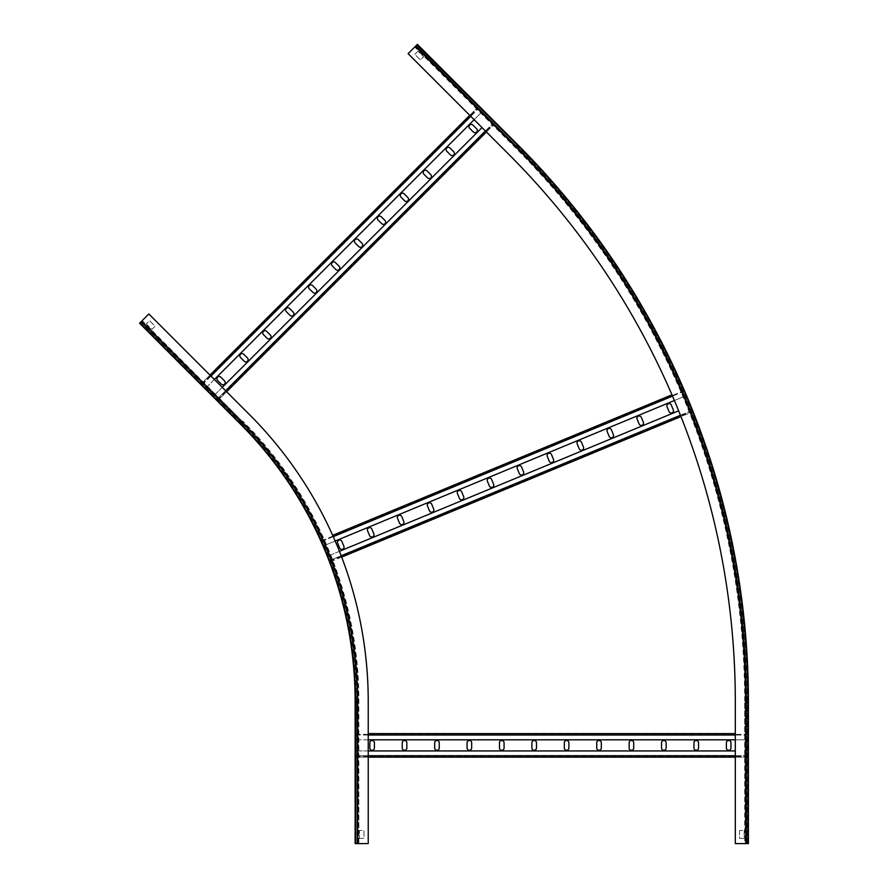 <?xml version="1.0" encoding="UTF-8"?>
<svg xmlns="http://www.w3.org/2000/svg" width="888" height="888" viewBox="0 0 888 888"><rect width="100%" height="100%" fill="white"/><g stroke="black" fill="none" stroke-linecap="round" stroke-linejoin="round"><path stroke-width="0.67" stroke-dasharray="4.44 3.33" d="M356.155 843.6L355.133 843.6L355.921 843.6L355.921 701.509L358.874 701.509L356.21 701.509L355.921 843.6L368.231 843.6L355.133 843.6L355.921 843.6L355.921 701.509A393.661 393.661 0 0 0 240.626 423.143L242.258 421.511L141.669 321.145L139.96 322.866L141.425 321.389L241.902 421.867A395.471 395.471 0 0 1 357.731 701.509L357.731 843.6L355.133 843.6L355.133 701.509L358.086 701.509L357.797 843.6L368.231 843.6L368.231 701.509A405.971 405.971 0 0 0 249.328 414.441L148.851 313.964L139.594 323.232L148.851 313.964L140.149 322.666L240.626 423.143L140.149 322.666L240.626 423.143L140.149 322.666L139.594 323.232L142.235 320.59L139.594 323.232L240.06 423.698A392.885 392.885 0 0 1 355.133 701.509A392.885 392.885 0 0 0 240.06 423.698L242.147 421.622L141.47 321.345L141.869 320.957L242.335 421.423L240.826 422.943L140.348 322.466L139.594 323.232L240.06 423.698A392.885 392.885 0 0 1 355.133 701.509A392.885 392.885 0 0 0 240.06 423.698L140.315 322.511M358.874 843.6L358.874 701.509C359.285 597.535 316.528 494.283 242.702 421.056L242.258 421.511A395.981 395.981 0 0 1 358.241 701.509L358.241 843.6L358.874 843.6L358.352 701.509A396.092 396.092 0 0 0 242.335 421.423L142.235 320.59M368.231 843.6L368.231 701.509A405.971 405.971 0 0 0 249.328 414.441L148.851 313.964L249.328 414.441A405.971 405.971 0 0 1 368.231 701.509L368.231 843.6M149.406 331.934L143.856 326.373L149.406 331.934L143.856 326.373L149.406 331.934L148.851 332.489L143.29 326.928L148.851 332.489L143.29 326.928L148.851 332.489L149.406 331.934M357.231 843.6L357.231 701.509L355.921 701.509A393.661 393.661 0 0 0 240.626 423.143A393.661 393.661 0 0 1 355.921 701.509A393.661 393.661 0 0 0 240.626 423.143L240.826 422.943A393.95 393.95 0 0 1 356.21 701.509L355.921 843.6L355.921 701.509A393.661 393.661 0 0 0 240.626 423.143L241.547 422.222L141.07 321.745M355.921 838.361L355.921 830.502L355.921 838.361L355.921 830.502L355.921 838.361L355.133 838.361L355.133 830.502L355.133 838.361L355.133 830.502L355.133 838.361L355.921 838.361M359.396 838.361L363.98 838.361L363.98 830.502L359.396 830.502L359.396 838.361L359.396 830.502L363.98 830.502L363.98 838.361L359.396 838.361M146.309 323.92L151.859 329.481L155.1 326.24L149.55 320.679L146.309 323.92L149.55 320.679L155.1 326.24L151.859 329.481L146.309 323.92M355.133 843.6L355.133 701.509L355.133 843.6M355.133 830.502L355.921 830.502L355.133 830.502M143.29 326.928L143.856 326.373L143.29 326.928M355.921 757.164L355.921 755.721L355.921 757.164L368.231 757.164L355.921 757.164M368.231 750.948L355.921 750.948L355.921 756.376L355.921 733.599L355.921 739.815L746.442 739.815L746.442 733.599L746.442 739.815L735.308 739.815M735.308 755.721L746.442 755.721L746.442 757.164L746.442 735.031L746.442 755.721L746.442 750.948L746.442 755.721L355.921 755.721L355.921 735.031L355.921 739.815L368.231 739.815M735.308 733.599L368.231 733.599M406.837 747.996A2.287 2.287 0 0 1 404.54 750.293A2.287 2.287 0 0 1 402.253 747.996L402.253 742.757A2.287 2.287 0 0 1 404.54 740.47A2.287 2.287 0 0 1 406.837 742.757L406.837 747.996M374.425 747.996A2.287 2.287 0 0 1 372.128 750.293A2.287 2.287 0 0 1 369.841 747.996L369.841 742.757A2.287 2.287 0 0 1 372.128 740.47A2.287 2.287 0 0 1 374.425 742.757L374.425 747.996M439.249 747.996A2.287 2.287 0 0 1 436.952 750.293A2.287 2.287 0 0 1 434.665 747.996L434.665 742.757A2.287 2.287 0 0 1 436.952 740.47A2.287 2.287 0 0 1 439.249 742.757L439.249 747.996M471.661 747.996A2.287 2.287 0 0 1 469.364 750.293A2.287 2.287 0 0 1 467.077 747.996L467.077 742.757A2.287 2.287 0 0 1 469.364 740.47A2.287 2.287 0 0 1 471.661 742.757L471.661 747.996M504.073 747.996A2.287 2.287 0 0 1 501.776 750.293A2.287 2.287 0 0 1 499.489 747.996L499.489 742.757A2.287 2.287 0 0 1 501.776 740.47A2.287 2.287 0 0 1 504.073 742.757L504.073 747.996M536.485 747.996A2.287 2.287 0 0 1 534.188 750.293A2.287 2.287 0 0 1 531.901 747.996L531.901 742.757A2.287 2.287 0 0 1 534.188 740.47A2.287 2.287 0 0 1 536.485 742.757L536.485 747.996M568.897 747.996A2.287 2.287 0 0 1 566.6 750.293A2.287 2.287 0 0 1 564.313 747.996L564.313 742.757A2.287 2.287 0 0 1 566.6 740.47A2.287 2.287 0 0 1 568.897 742.757L568.897 747.996M601.309 747.996A2.287 2.287 0 0 1 599.012 750.293A2.287 2.287 0 0 1 596.725 747.996L596.725 742.757A2.287 2.287 0 0 1 599.012 740.47A2.287 2.287 0 0 1 601.309 742.757L601.309 747.996M633.721 747.996A2.287 2.287 0 0 1 631.435 750.293A2.287 2.287 0 0 1 629.137 747.996L629.137 742.757A2.287 2.287 0 0 1 631.435 740.47A2.287 2.287 0 0 1 633.721 742.757L633.721 747.996M666.133 747.996A2.287 2.287 0 0 1 663.847 750.293A2.287 2.287 0 0 1 661.549 747.996L661.549 742.757A2.287 2.287 0 0 1 663.847 740.47A2.287 2.287 0 0 1 666.133 742.757L666.133 747.996M698.545 747.996A2.287 2.287 0 0 1 696.259 750.293A2.287 2.287 0 0 1 693.961 747.996L693.961 742.757A2.287 2.287 0 0 1 696.259 740.47A2.287 2.287 0 0 1 698.545 742.757L698.545 747.996M730.957 747.996A2.287 2.287 0 0 1 728.671 750.293A2.287 2.287 0 0 1 726.373 747.996L726.373 742.757A2.287 2.287 0 0 1 728.671 740.47A2.287 2.287 0 0 1 730.957 742.757L730.957 747.996M735.308 757.164L746.442 757.164L735.308 757.164M735.308 750.948L355.921 750.948L355.921 755.721L368.231 755.721M355.921 756.376L746.442 756.376L355.921 756.376M355.921 734.376L746.442 734.376L355.921 734.376M341.68 557.109L330.303 561.827L329.759 560.495L330.303 561.827L691.108 412.387L690.553 411.055L691.108 412.387L680.974 416.583M339.427 551.315L327.927 556.077L330.003 561.094L321.29 540.048L323.665 545.798L684.47 396.359L682.084 390.609L684.47 396.359L674.403 400.521M680.441 415.24L690.553 411.055L690.809 411.655L682.639 391.941L690.553 411.055L688.722 406.637L690.553 411.055L329.759 560.495L321.833 541.38L323.665 545.798L335.165 541.025M671.961 394.805L332.667 535.331M373.837 533.877A2.287 2.287 0 0 1 372.594 536.863A2.287 2.287 0 0 1 369.597 535.631L367.599 530.791A2.287 2.287 0 0 1 368.831 527.794A2.287 2.287 0 0 1 371.828 529.037L373.837 533.877M343.889 546.275A2.287 2.287 0 0 1 342.646 549.272A2.287 2.287 0 0 1 339.649 548.029L337.651 543.19A2.287 2.287 0 0 1 338.894 540.193A2.287 2.287 0 0 1 341.88 541.436L343.889 546.275M403.785 521.467A2.287 2.287 0 0 1 402.541 524.464A2.287 2.287 0 0 1 399.545 523.221L397.535 518.381A2.287 2.287 0 0 1 398.779 515.395A2.287 2.287 0 0 1 401.776 516.627L403.785 521.467M433.721 509.068A2.287 2.287 0 0 1 432.489 512.065A2.287 2.287 0 0 1 429.492 510.822L427.483 505.982A2.287 2.287 0 0 1 428.726 502.985A2.287 2.287 0 0 1 431.723 504.229L433.721 509.068M463.669 496.658A2.287 2.287 0 0 1 462.426 499.655A2.287 2.287 0 0 1 459.44 498.412L457.431 493.573A2.287 2.287 0 0 1 458.674 490.587A2.287 2.287 0 0 1 461.671 491.819L463.669 496.658M493.617 484.26A2.287 2.287 0 0 1 492.374 487.257A2.287 2.287 0 0 1 489.377 486.014L487.379 481.174A2.287 2.287 0 0 1 488.622 478.177A2.287 2.287 0 0 1 491.608 479.42L493.617 484.26M523.565 471.861A2.287 2.287 0 0 1 522.322 474.847A2.287 2.287 0 0 1 519.325 473.615L517.327 468.775A2.287 2.287 0 0 1 518.559 465.778A2.287 2.287 0 0 1 521.556 467.021L523.565 471.861M553.513 459.451A2.287 2.287 0 0 1 552.269 462.448A2.287 2.287 0 0 1 549.272 461.205L547.274 456.365A2.287 2.287 0 0 1 548.507 453.38A2.287 2.287 0 0 1 551.504 454.612L553.513 459.451M583.449 447.053A2.287 2.287 0 0 1 582.217 450.05A2.287 2.287 0 0 1 579.22 448.806L577.211 443.967A2.287 2.287 0 0 1 578.454 440.97A2.287 2.287 0 0 1 581.451 442.213L583.449 447.053M613.397 434.643A2.287 2.287 0 0 1 612.154 437.64A2.287 2.287 0 0 1 609.168 436.408L607.159 431.568A2.287 2.287 0 0 1 608.402 428.571A2.287 2.287 0 0 1 611.399 429.803L613.397 434.643M643.345 422.244A2.287 2.287 0 0 1 642.102 425.241A2.287 2.287 0 0 1 639.105 423.998L637.107 419.158A2.287 2.287 0 0 1 638.35 416.161A2.287 2.287 0 0 1 641.336 417.404L643.345 422.244M673.293 409.845A2.287 2.287 0 0 1 672.05 412.831A2.287 2.287 0 0 1 669.053 411.599L667.055 406.76A2.287 2.287 0 0 1 668.287 403.763A2.287 2.287 0 0 1 671.284 405.006L673.293 409.845M678.654 410.811L327.927 556.077L329.759 560.495L341.17 555.766M330.003 561.094L690.809 411.655L330.003 561.094M321.589 540.77L682.384 391.331L321.589 540.77M217.937 400.455L216.916 399.434L217.937 400.455L226.64 391.752L217.937 400.455M222.244 387.357L213.531 396.059L217.382 399.9L201.265 383.794L205.661 388.189L481.807 112.043L477.4 107.648L481.807 112.043L474.148 119.702M485.403 130.947L493.051 123.299L494.072 124.32L478.421 108.669L493.051 123.299L489.677 119.913L493.051 123.299L216.916 399.434L202.286 384.804L205.661 388.189L214.363 379.487M201.265 383.794L209.968 375.08L201.265 383.794M469.752 115.307L477.4 107.648L469.752 115.307M247.452 357.975A2.287 2.287 0 0 1 247.452 361.216A2.287 2.287 0 0 1 244.211 361.216L240.504 357.509A2.287 2.287 0 0 1 240.504 354.268A2.287 2.287 0 0 1 243.745 354.268L247.452 357.975M224.531 380.897A2.287 2.287 0 0 1 224.531 384.138A2.287 2.287 0 0 1 221.29 384.138L217.582 380.43A2.287 2.287 0 0 1 217.582 377.189A2.287 2.287 0 0 1 220.823 377.189L224.531 380.897M270.374 335.054A2.287 2.287 0 0 1 270.374 338.295A2.287 2.287 0 0 1 267.133 338.295L263.425 334.598A2.287 2.287 0 0 1 263.425 331.357A2.287 2.287 0 0 1 266.666 331.357L270.374 335.054M293.284 312.132A2.287 2.287 0 0 1 293.284 315.373A2.287 2.287 0 0 1 290.043 315.373L286.347 311.677A2.287 2.287 0 0 1 286.347 308.436A2.287 2.287 0 0 1 289.588 308.436L293.284 312.132M316.206 289.222A2.287 2.287 0 0 1 316.206 292.463A2.287 2.287 0 0 1 312.964 292.463L309.257 288.755A2.287 2.287 0 0 1 309.257 285.514A2.287 2.287 0 0 1 312.498 285.514L316.206 289.222M339.127 266.3A2.287 2.287 0 0 1 339.127 269.541A2.287 2.287 0 0 1 335.886 269.541L332.179 265.834A2.287 2.287 0 0 1 332.179 262.593A2.287 2.287 0 0 1 335.42 262.593L339.127 266.3M362.049 243.379A2.287 2.287 0 0 1 362.049 246.62A2.287 2.287 0 0 1 358.808 246.62L355.1 242.912A2.287 2.287 0 0 1 355.1 239.671A2.287 2.287 0 0 1 358.341 239.671L362.049 243.379M384.97 220.457A2.287 2.287 0 0 1 384.97 223.698A2.287 2.287 0 0 1 381.729 223.698L378.022 220.002A2.287 2.287 0 0 1 378.022 216.761A2.287 2.287 0 0 1 381.263 216.761L384.97 220.457M407.881 197.547A2.287 2.287 0 0 1 407.881 200.788A2.287 2.287 0 0 1 404.639 200.788L400.943 197.081A2.287 2.287 0 0 1 400.943 193.839A2.287 2.287 0 0 1 404.184 193.839L407.881 197.547M430.802 174.625A2.287 2.287 0 0 1 430.802 177.866A2.287 2.287 0 0 1 427.561 177.866L423.854 174.159A2.287 2.287 0 0 1 423.854 170.918A2.287 2.287 0 0 1 427.095 170.918L430.802 174.625M453.724 151.704A2.287 2.287 0 0 1 453.724 154.945A2.287 2.287 0 0 1 450.482 154.945L446.775 151.238A2.287 2.287 0 0 1 446.775 147.996A2.287 2.287 0 0 1 450.016 147.996L453.724 151.704M476.645 128.782A2.287 2.287 0 0 1 476.645 132.023A2.287 2.287 0 0 1 473.404 132.023L469.697 128.316A2.287 2.287 0 0 1 469.697 125.075A2.287 2.287 0 0 1 472.938 125.075L476.645 128.782M486.424 131.968L494.072 124.32L486.424 131.968M482.018 127.572L213.531 396.059L216.916 399.434L225.619 390.731M217.382 399.9L493.517 123.765L217.382 399.9M201.82 384.349L477.966 108.203L201.82 384.349M745.465 843.6L748.406 843.6L747.618 843.6L747.618 701.509A786.413 786.413 0 0 0 517.293 145.432L416.816 44.955L408.114 53.657L508.58 154.135A774.103 774.103 0 0 1 735.308 701.509A774.103 774.103 0 0 0 508.58 154.135A774.103 774.103 0 0 1 735.308 701.509L735.308 843.6L735.308 701.509L735.308 843.6L748.406 843.6L745.465 843.6L745.465 701.509A784.248 784.248 0 0 0 515.762 146.953L415.284 46.487L417.371 44.4L408.114 53.657L416.605 45.155L517.293 145.432L416.816 44.955L417.371 44.4L416.605 45.155L517.293 145.432L416.816 44.955L417.371 44.4L517.848 144.877A787.201 787.201 0 0 1 748.406 701.509L748.406 843.6L744.677 843.6L744.677 701.509A783.471 783.471 0 0 0 515.207 147.508L414.729 47.042M744.677 843.6L745.754 843.6L745.754 701.509L747.896 701.509L745.754 701.509A784.537 784.537 0 0 0 515.961 146.753L415.484 46.276L415.096 46.675L515.573 147.142L517.082 145.632A786.124 786.124 0 0 1 747.341 701.509L747.618 701.509A786.413 786.413 0 0 0 517.293 145.432A786.413 786.413 0 0 1 747.618 701.509A786.413 786.413 0 0 0 517.293 145.432L516.361 146.353L415.884 45.876M746.309 843.6L746.309 701.509L747.618 701.509L747.618 843.6L747.385 701.509A786.18 786.18 0 0 0 517.127 145.599L515.573 147.142A783.982 783.982 0 0 1 745.199 701.509L745.31 701.509A784.104 784.104 0 0 0 515.651 147.064L415.173 46.598L516.006 146.709A784.604 784.604 0 0 1 745.809 701.509L745.809 843.6L745.31 701.509L744.677 701.509L745.199 843.6L748.406 843.6L747.618 843.6L747.618 701.509A786.413 786.413 0 0 0 517.293 145.432L416.65 45.122L517.482 145.232A786.69 786.69 0 0 1 747.896 701.509L747.341 843.6L747.896 701.509A786.679 786.679 0 0 0 517.482 145.244L515.762 146.953L517.482 145.244L417.005 44.766L415.284 46.487M426.074 54.212L420.524 48.662L426.074 54.212L420.524 48.662L426.074 54.212L426.629 53.657L421.079 48.107L426.629 53.657L421.079 48.107L426.629 53.657L426.074 54.212M418.059 51.116L414.818 54.357L420.379 59.907L423.62 56.666L418.059 51.116L414.818 54.357L420.379 59.907L423.62 56.666L418.059 51.116M739.571 830.502L739.571 838.361L744.155 838.361L744.155 830.502L739.571 830.502L739.571 838.361L744.155 838.361L744.155 830.502L739.571 830.502M747.618 838.361L747.618 830.502L747.618 838.361L747.618 830.502L747.618 838.361L748.406 838.361L748.406 830.502L748.406 838.361L748.406 830.502L748.406 838.361L747.618 838.361M748.406 843.6L748.406 701.509L748.406 843.6M421.079 48.107L420.524 48.662L421.079 48.107M748.406 830.502L747.618 830.502L748.406 830.502M357.231 701.509A394.971 394.971 0 0 0 241.547 422.222M355.655 843.6L355.655 701.509L357.797 701.509A395.537 395.537 0 0 0 241.947 421.822L240.426 423.332A393.395 393.395 0 0 1 355.655 701.509L355.133 701.509M368.231 735.031L735.308 735.031M355.921 735.031L746.442 735.031L355.921 735.031M355.921 755.721L746.442 755.721L355.921 755.721M333.255 536.652L672.527 396.126M321.833 541.38L682.639 391.941L321.833 541.38M329.759 560.495L690.553 411.055L329.759 560.495M210.989 376.101L470.773 116.317M202.286 384.804L478.421 108.669L202.286 384.804M216.916 399.434L493.051 123.299L216.916 399.434M746.309 701.509A785.103 785.103 0 0 0 516.361 146.353M747.341 843.6L747.341 701.509L747.385 843.6M358.086 843.6L358.086 701.509C358.508 597.735 315.828 494.694 242.147 421.622L141.669 321.145"/><path stroke-width="1.33" d="M355.133 701.509L357.231 701.509A394.971 394.971 0 0 0 241.547 422.222L240.06 423.698A392.885 392.885 0 0 1 355.133 701.509L355.133 843.6L368.231 843.6L368.231 701.509A405.971 405.971 0 0 0 249.328 414.441L148.851 313.964L139.594 323.232L240.06 423.698L139.594 323.232M368.231 739.815L735.308 739.815M368.231 733.599L735.308 733.599M368.231 757.164L735.308 757.164L368.231 757.164M368.231 750.948L735.308 750.948M406.837 747.996L406.837 742.757A2.287 2.287 0 0 0 404.54 740.47A2.287 2.287 0 0 0 402.253 742.757L402.253 747.996A2.287 2.287 0 0 0 404.54 750.293A2.287 2.287 0 0 0 406.837 747.996M374.425 747.996L374.425 742.757A2.287 2.287 0 0 0 372.128 740.47A2.287 2.287 0 0 0 369.841 742.757L369.841 747.996A2.287 2.287 0 0 0 372.128 750.293A2.287 2.287 0 0 0 374.425 747.996M434.665 747.996A2.287 2.287 0 0 0 436.952 750.293A2.287 2.287 0 0 0 439.249 747.996L439.249 742.757A2.287 2.287 0 0 0 436.952 740.47A2.287 2.287 0 0 0 434.665 742.757L434.665 747.996M467.077 747.996A2.287 2.287 0 0 0 469.364 750.293A2.287 2.287 0 0 0 471.661 747.996L471.661 742.757A2.287 2.287 0 0 0 469.364 740.47A2.287 2.287 0 0 0 467.077 742.757L467.077 747.996M499.489 747.996A2.287 2.287 0 0 0 501.776 750.293A2.287 2.287 0 0 0 504.073 747.996L504.073 742.757A2.287 2.287 0 0 0 501.776 740.47A2.287 2.287 0 0 0 499.489 742.757L499.489 747.996M531.901 747.996A2.287 2.287 0 0 0 534.188 750.293A2.287 2.287 0 0 0 536.485 747.996L536.485 742.757A2.287 2.287 0 0 0 534.188 740.47A2.287 2.287 0 0 0 531.901 742.757L531.901 747.996M564.313 747.996A2.287 2.287 0 0 0 566.6 750.293A2.287 2.287 0 0 0 568.897 747.996L568.897 742.757A2.287 2.287 0 0 0 566.6 740.47A2.287 2.287 0 0 0 564.313 742.757L564.313 747.996M596.725 747.996A2.287 2.287 0 0 0 599.012 750.293A2.287 2.287 0 0 0 601.309 747.996L601.309 742.757A2.287 2.287 0 0 0 599.012 740.47A2.287 2.287 0 0 0 596.725 742.757L596.725 747.996M629.137 747.996A2.287 2.287 0 0 0 631.435 750.293A2.287 2.287 0 0 0 633.721 747.996L633.721 742.757A2.287 2.287 0 0 0 631.435 740.47A2.287 2.287 0 0 0 629.137 742.757L629.137 747.996M661.549 747.996A2.287 2.287 0 0 0 663.847 750.293A2.287 2.287 0 0 0 666.133 747.996L666.133 742.757A2.287 2.287 0 0 0 663.847 740.47A2.287 2.287 0 0 0 661.549 742.757L661.549 747.996M693.961 747.996A2.287 2.287 0 0 0 696.259 750.293A2.287 2.287 0 0 0 698.545 747.996L698.545 742.757A2.287 2.287 0 0 0 696.259 740.47A2.287 2.287 0 0 0 693.961 742.757L693.961 747.996M726.373 747.996A2.287 2.287 0 0 0 728.671 750.293A2.287 2.287 0 0 0 730.957 747.996L730.957 742.757A2.287 2.287 0 0 0 728.671 740.47A2.287 2.287 0 0 0 726.373 742.757L726.373 747.996M335.165 541.025L674.403 400.521M332.667 535.331L671.961 394.805M341.68 557.109L680.974 416.583M339.427 551.315L678.654 410.811M373.837 533.877L371.828 529.037A2.287 2.287 0 0 0 368.831 527.794A2.287 2.287 0 0 0 367.599 530.791L369.597 535.631A2.287 2.287 0 0 0 372.594 536.863A2.287 2.287 0 0 0 373.837 533.877M343.889 546.275L341.88 541.436A2.287 2.287 0 0 0 338.894 540.193A2.287 2.287 0 0 0 337.651 543.19L339.649 548.029A2.287 2.287 0 0 0 342.646 549.272A2.287 2.287 0 0 0 343.889 546.275M399.545 523.221A2.287 2.287 0 0 0 402.541 524.464A2.287 2.287 0 0 0 403.785 521.467L401.776 516.627A2.287 2.287 0 0 0 398.779 515.395A2.287 2.287 0 0 0 397.535 518.381L399.545 523.221M429.492 510.822A2.287 2.287 0 0 0 432.489 512.065A2.287 2.287 0 0 0 433.721 509.068L431.723 504.229A2.287 2.287 0 0 0 428.726 502.985A2.287 2.287 0 0 0 427.483 505.982L429.492 510.822M459.44 498.412A2.287 2.287 0 0 0 462.426 499.655A2.287 2.287 0 0 0 463.669 496.658L461.671 491.819A2.287 2.287 0 0 0 458.674 490.587A2.287 2.287 0 0 0 457.431 493.573L459.44 498.412M489.377 486.014A2.287 2.287 0 0 0 492.374 487.257A2.287 2.287 0 0 0 493.617 484.26L491.608 479.42A2.287 2.287 0 0 0 488.622 478.177A2.287 2.287 0 0 0 487.379 481.174L489.377 486.014M519.325 473.615A2.287 2.287 0 0 0 522.322 474.847A2.287 2.287 0 0 0 523.565 471.861L521.556 467.021A2.287 2.287 0 0 0 518.559 465.778A2.287 2.287 0 0 0 517.327 468.775L519.325 473.615M549.272 461.205A2.287 2.287 0 0 0 552.269 462.448A2.287 2.287 0 0 0 553.513 459.451L551.504 454.612A2.287 2.287 0 0 0 548.507 453.38A2.287 2.287 0 0 0 547.274 456.365L549.272 461.205M579.22 448.806A2.287 2.287 0 0 0 582.217 450.05A2.287 2.287 0 0 0 583.449 447.053L581.451 442.213A2.287 2.287 0 0 0 578.454 440.97A2.287 2.287 0 0 0 577.211 443.967L579.22 448.806M609.168 436.408A2.287 2.287 0 0 0 612.154 437.64A2.287 2.287 0 0 0 613.397 434.643L611.399 429.803A2.287 2.287 0 0 0 608.402 428.571A2.287 2.287 0 0 0 607.159 431.568L609.168 436.408M639.105 423.998A2.287 2.287 0 0 0 642.102 425.241A2.287 2.287 0 0 0 643.345 422.244L641.336 417.404A2.287 2.287 0 0 0 638.35 416.161A2.287 2.287 0 0 0 637.107 419.158L639.105 423.998M669.053 411.599A2.287 2.287 0 0 0 672.05 412.831A2.287 2.287 0 0 0 673.293 409.845L671.284 405.006A2.287 2.287 0 0 0 668.287 403.763A2.287 2.287 0 0 0 667.055 406.76L669.053 411.599M214.363 379.487L474.148 119.702M209.968 375.08L469.752 115.307L209.968 375.08M226.64 391.752L486.424 131.968L226.64 391.752M222.244 387.357L482.018 127.572M247.452 357.975L243.745 354.268A2.287 2.287 0 0 0 240.504 354.268A2.287 2.287 0 0 0 240.504 357.509L244.211 361.216A2.287 2.287 0 0 0 247.452 361.216A2.287 2.287 0 0 0 247.452 357.975M224.531 380.897L220.823 377.189A2.287 2.287 0 0 0 217.582 377.189A2.287 2.287 0 0 0 217.582 380.43L221.29 384.138A2.287 2.287 0 0 0 224.531 384.138A2.287 2.287 0 0 0 224.531 380.897M267.133 338.295A2.287 2.287 0 0 0 270.374 338.295A2.287 2.287 0 0 0 270.374 335.054L266.666 331.357A2.287 2.287 0 0 0 263.425 331.357A2.287 2.287 0 0 0 263.425 334.598L267.133 338.295M290.043 315.373A2.287 2.287 0 0 0 293.284 315.373A2.287 2.287 0 0 0 293.284 312.132L289.588 308.436A2.287 2.287 0 0 0 286.347 308.436A2.287 2.287 0 0 0 286.347 311.677L290.043 315.373M312.964 292.463A2.287 2.287 0 0 0 316.206 292.463A2.287 2.287 0 0 0 316.206 289.222L312.498 285.514A2.287 2.287 0 0 0 309.257 285.514A2.287 2.287 0 0 0 309.257 288.755L312.964 292.463M335.886 269.541A2.287 2.287 0 0 0 339.127 269.541A2.287 2.287 0 0 0 339.127 266.3L335.42 262.593A2.287 2.287 0 0 0 332.179 262.593A2.287 2.287 0 0 0 332.179 265.834L335.886 269.541M358.808 246.62A2.287 2.287 0 0 0 362.049 246.62A2.287 2.287 0 0 0 362.049 243.379L358.341 239.671A2.287 2.287 0 0 0 355.1 239.671A2.287 2.287 0 0 0 355.1 242.912L358.808 246.62M381.729 223.698A2.287 2.287 0 0 0 384.97 223.698A2.287 2.287 0 0 0 384.97 220.457L381.263 216.761A2.287 2.287 0 0 0 378.022 216.761A2.287 2.287 0 0 0 378.022 220.002L381.729 223.698M404.639 200.788A2.287 2.287 0 0 0 407.881 200.788A2.287 2.287 0 0 0 407.881 197.547L404.184 193.839A2.287 2.287 0 0 0 400.943 193.839A2.287 2.287 0 0 0 400.943 197.081L404.639 200.788M427.561 177.866A2.287 2.287 0 0 0 430.802 177.866A2.287 2.287 0 0 0 430.802 174.625L427.095 170.918A2.287 2.287 0 0 0 423.854 170.918A2.287 2.287 0 0 0 423.854 174.159L427.561 177.866M450.482 154.945A2.287 2.287 0 0 0 453.724 154.945A2.287 2.287 0 0 0 453.724 151.704L450.016 147.996A2.287 2.287 0 0 0 446.775 147.996A2.287 2.287 0 0 0 446.775 151.238L450.482 154.945M473.404 132.023A2.287 2.287 0 0 0 476.645 132.023A2.287 2.287 0 0 0 476.645 128.782L472.938 125.075A2.287 2.287 0 0 0 469.697 125.075A2.287 2.287 0 0 0 469.697 128.316L473.404 132.023M746.309 843.6L748.406 843.6L748.406 701.509A787.201 787.201 0 0 0 517.848 144.877L417.371 44.4L415.884 45.876L408.114 53.657L508.58 154.135A774.103 774.103 0 0 1 735.308 701.509L735.308 843.6L746.309 843.6L746.309 701.509A785.103 785.103 0 0 0 516.361 146.353L415.884 45.876M746.309 701.509L748.406 701.509A787.201 787.201 0 0 0 517.848 144.877A787.201 787.201 0 0 1 748.406 701.509A787.201 787.201 0 0 0 517.848 144.877L516.361 146.353M241.547 422.222L141.07 321.745M357.231 843.6L357.231 701.509M368.231 735.031L735.308 735.031M368.231 755.721L735.308 755.721M333.255 536.652L672.527 396.126M341.17 555.766L680.441 415.24M210.989 376.101L470.773 116.317M225.619 390.731L485.403 130.947"/></g></svg>

